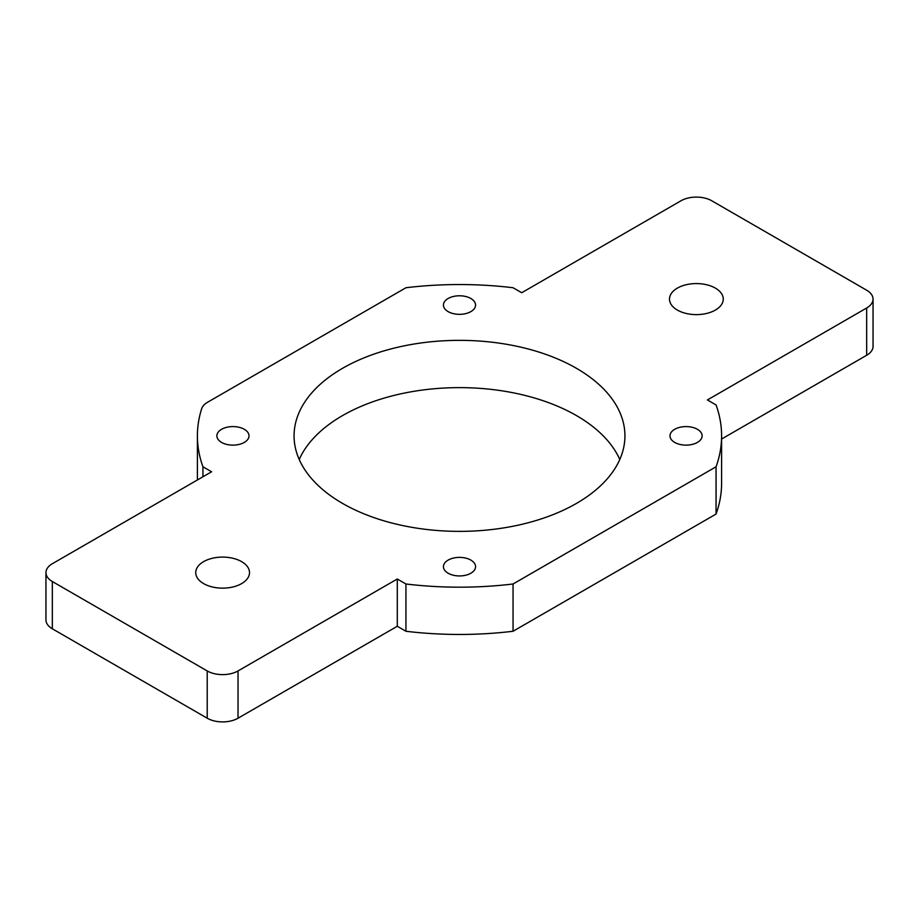 <?xml version="1.0" encoding="UTF-8"?>
<svg xmlns="http://www.w3.org/2000/svg" width="919" height="919" viewBox="0 0 919 919"><rect width="100%" height="100%" fill="white"/><g stroke="black" fill="none" stroke-linecap="round" stroke-linejoin="round"><path stroke-width="1.38" d="M197.401 479.971L197.401 435.859A262.099 151.325 0 0 1 201.606 408.886A21.792 12.59 180 0 1 207.637 402.223L405.945 287.739A262.099 151.325 0 0 1 513.055 287.739L521.705 292.736L680.968 200.79A21.792 12.59 180 0 1 711.788 200.79L866.663 290.209A21.792 12.59 180 0 1 873.05 299.1A21.792 12.59 180 0 1 866.663 308.003L866.663 355.274A21.792 12.59 0 0 0 873.05 346.383L873.05 299.1M721.599 439.029L866.663 355.274M52.337 628.791L52.337 581.52A21.792 12.59 180 0 1 45.95 572.617L45.95 619.9A21.792 12.59 0 0 0 52.337 628.791L207.212 718.21A21.792 12.59 0 0 0 238.032 718.21L397.295 626.264L405.945 631.261A262.099 151.325 0 0 0 513.055 631.261L716.062 514.054A262.099 151.325 0 0 0 721.599 483.141L721.599 435.859A262.099 151.325 0 0 0 716.062 404.946L707.412 399.949L866.663 308.003M619.785 459.5A165.431 95.507 0 0 0 459.5 387.623A165.431 95.507 0 0 0 299.215 459.5M202.938 476.777L202.938 466.783L211.588 471.78L52.337 563.726A21.792 12.59 180 0 0 45.95 572.617M197.401 435.859A262.099 151.325 0 0 0 202.938 466.783M238.032 718.21L238.032 670.939A21.792 12.59 180 0 1 207.212 670.939L207.212 718.21M397.295 626.264L397.295 578.993L405.945 583.99A262.099 151.325 0 0 0 513.055 583.99L716.062 466.783A262.099 151.325 0 0 0 721.599 435.859M238.032 670.939L397.295 578.993M203.616 583.599A26.881 15.52 180 0 1 195.736 572.617A26.881 15.52 180 0 1 222.616 557.098A26.881 15.52 180 0 1 249.508 572.617A26.881 15.52 180 0 1 232.909 586.965A26.881 15.52 180 0 1 203.616 583.599M677.372 310.082A26.881 15.52 180 0 1 669.491 299.1A26.881 15.52 180 0 1 696.384 283.58A26.881 15.52 180 0 1 723.264 299.1A26.881 15.52 180 0 1 706.665 313.436A26.881 15.52 180 0 1 677.372 310.082M342.523 503.394A165.431 95.507 180 0 1 294.069 435.859A165.431 95.507 180 0 1 459.5 340.352A165.431 95.507 180 0 1 624.931 435.859A165.431 95.507 180 0 1 522.808 524.106A165.431 95.507 180 0 1 342.523 503.394M221.582 442.418A16.071 9.282 180 0 1 216.873 435.859A16.071 9.282 180 0 1 232.944 426.588A16.071 9.282 180 0 1 249.015 435.859A16.071 9.282 180 0 1 239.089 444.428A16.071 9.282 180 0 1 221.582 442.418M448.139 311.621A16.071 9.282 180 0 1 443.429 305.062A16.071 9.282 180 0 1 459.5 295.78A16.071 9.282 180 0 1 475.571 305.062A16.071 9.282 180 0 1 465.646 313.632A16.071 9.282 180 0 1 448.139 311.621M674.695 442.418A16.071 9.282 180 0 1 669.985 435.859A16.071 9.282 180 0 1 686.056 426.588A16.071 9.282 180 0 1 702.127 435.859A16.071 9.282 180 0 1 692.202 444.428A16.071 9.282 180 0 1 674.695 442.418M448.139 573.226A16.071 9.282 180 0 1 443.429 566.667A16.071 9.282 180 0 1 459.5 557.385A16.071 9.282 180 0 1 475.571 566.667A16.071 9.282 180 0 1 465.646 575.237A16.071 9.282 180 0 1 448.139 573.226M405.945 631.261L405.945 583.99M52.337 581.52L207.212 670.939M716.062 514.054L716.062 466.783M513.055 631.261L513.055 583.99"/></g></svg>
